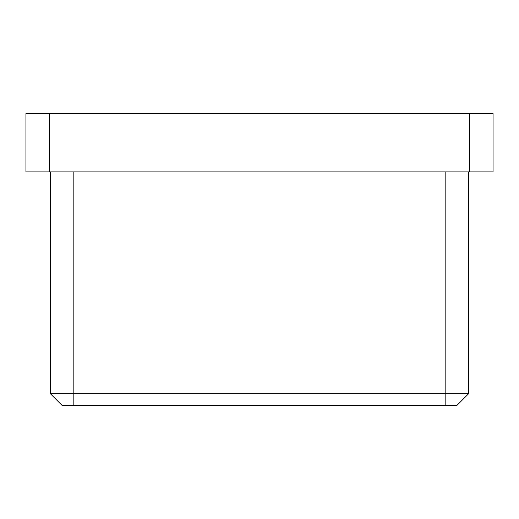 <?xml version="1.0" encoding="UTF-8"?>
<svg xmlns="http://www.w3.org/2000/svg" width="519" height="519" viewBox="0 0 519 519"><rect width="100%" height="100%" fill="white"/><g stroke="black" fill="none" stroke-linecap="round" stroke-linejoin="round"><path stroke-width="0.78" d="M493.05 171.919L469.695 171.919L469.695 113.531L493.05 113.531L493.05 171.919M49.305 171.919L25.95 171.919L25.95 113.531L49.305 113.531L49.305 171.919L469.695 171.919M49.305 113.531L469.695 113.531M468.527 171.919L468.527 393.791L456.85 405.469L62.15 405.469L50.473 393.791L50.473 171.919M50.473 393.791L468.527 393.791M73.828 171.919L73.828 405.469M445.172 405.469L445.172 171.919"/></g></svg>
